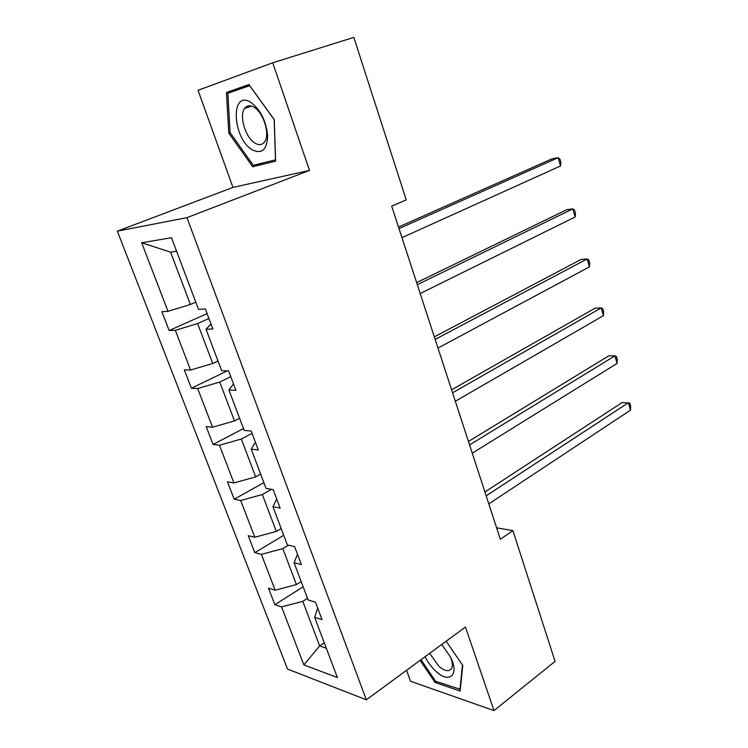 <?xml version="1.0" encoding="UTF-8"?>
<svg xmlns="http://www.w3.org/2000/svg" width="748" height="748" viewBox="0 0 748 748"><rect width="100%" height="100%" fill="white"/><g stroke="black" fill="none" stroke-linecap="round" stroke-linejoin="round"><path stroke-width="1.12" d="M245.466 108.133L245.494 107.432M406.585 670.273L410.53 681.25L493.989 710.6L555.072 661.372L512.904 530.603L496.607 527.826M117.343 231.151L287.503 669.049L366.342 699.81L186.944 217.659L117.343 231.151L232.965 187.411L309.494 170.413L272.73 62.776L198.042 90.293L232.965 187.411M272.73 62.776L353.832 37.4L406.229 199.875L391.681 206.121L500.347 539.28L512.904 530.603M307.493 598.316L302.781 601.364L319.658 645.945L303.847 664.879L281.557 606.862L274.881 604.758L303.136 586.75M324.277 642.812L319.658 645.945L326.334 648.273M302.781 601.364L281.557 606.862M288.476 545.189L282.819 548.63L296.442 584.609L275.152 590.181L268.495 588.199L274.881 604.758M275.152 590.181L261.389 554.352L254.788 552.66L283.735 535.325M271.487 489.342L262.342 494.531L276.311 531.435L254.816 537.242L248.243 535.69L254.788 552.66M254.816 537.242L240.697 500.496L234.189 499.243L263.857 482.619M252.067 433.363L241.324 439.029L255.666 476.897L233.946 482.937L227.476 481.834L234.189 499.243M233.946 482.937L219.463 445.238L213.058 444.452L243.474 428.576M230.777 376.683L219.762 382.06L234.479 420.928L212.544 427.22L206.177 426.584L213.058 444.452M212.544 427.22L197.678 388.53L191.385 388.231L227.336 370.84M208.926 318.498L197.622 323.575L212.731 363.481L190.572 370.036L184.317 369.895L191.385 388.231M190.572 370.036L175.312 330.307L169.132 330.523L207.093 313.618M176.593 251.253L170.581 252.151L190.394 304.492L168.01 311.318L161.877 311.701L169.132 330.523M168.01 311.318L141.671 242.754L171.488 237.714L198.529 309.401L205.345 308.971L212.871 328.998L206.009 329.242L221.651 370.718L228.598 370.868L235.91 390.344L228.935 390.017L244.147 430.362L251.206 431.072L258.322 450.016L251.234 449.146L266.045 488.416L273.207 489.641L280.126 508.079L272.936 506.695L287.363 544.927L294.619 546.638L301.36 564.59L294.076 562.73L308.12 599.961L315.46 602.149L322.023 619.625L314.656 617.306L337.367 677.529L303.847 664.879M297.48 554.268L294.076 562.73M301.192 581.598L296.442 584.609M282.819 548.63L261.389 554.352M276.723 499L272.936 506.695M281.183 528.546L276.311 531.435M262.342 494.531L240.697 500.496M255.405 442.255L251.234 449.146M260.659 474.129L255.666 476.897M241.324 439.029L219.463 445.238M233.516 383.976L228.935 390.017M239.594 418.291L234.479 420.928M219.762 382.06L197.678 388.53M211.03 324.099L206.009 329.242M217.986 360.985L212.731 363.481M197.622 323.575L175.312 330.307M493.989 710.6L465.452 627.058L366.342 699.81M309.494 170.413L186.944 217.659M195.789 302.145L190.394 304.492M170.581 252.151L141.671 242.754M317.713 608.124L314.656 617.306M275.619 161.166L274.264 119.661L248.944 84.552L226.438 92.462L228.804 133.116L252.702 166.739L275.619 161.166M420.086 660.362L435.084 682.457L460.151 691.077L462.797 665.486L446.163 641.223M249.178 84.879L240.071 88.077L240.117 89.012M263.174 162.858L252.702 166.739M275.573 159.81L253.282 165.28L230.113 132.695L228.804 133.116M240.071 88.077L226.438 92.462M436.299 681.531L435.084 682.457M399.011 228.579L558.148 157.697L560.523 165.972L401.966 237.658M398.506 227.037L552.089 158.8L558.148 157.697L559.981 159.193L560.925 162.494L560.523 165.972M417.309 284.679L572.818 208.888L575.137 216.985L420.198 293.534M416.636 282.622L566.741 209.692L572.818 208.888L574.567 210.151L575.493 213.376L575.137 216.985M435.158 339.405L587.161 258.948L589.433 266.868L437.973 348.054M434.326 336.862L581.074 259.472L587.161 258.948L588.835 259.986L589.733 263.146L589.433 266.868M250.412 102.083C229.786 89.732 232.722 139.399 252.59 150.002C262.062 154.322 267.083 149.581 267.644 135.771C266.026 120.484 260.285 109.255 250.412 102.083M253.666 107.039C249.888 105.029 246.887 105.477 244.661 108.404C238.752 115.762 245.634 138.146 255.255 143.27C259.145 145.458 262.239 145.009 264.549 141.924C270.393 134.659 263.38 111.929 253.666 107.039M245.587 108.095L245.615 107.31M230.113 132.695L227.841 93.304L249.664 85.674L274.179 119.652L275.488 159.848M425.098 656.679C428.015 662.569 431.792 667.581 436.439 671.741C449.604 683.971 459.496 674.687 450.623 657.249L441.853 644.645M429.651 653.341L439.039 666.459C445.135 671.395 449.361 671.966 451.708 668.179C452.849 665.44 452.409 661.643 450.399 656.8M460.329 689.319L435.645 681.306L420.974 659.708M462.479 665.019L459.936 689.628M452.577 392.803L601.196 307.924L603.412 315.675L455.326 401.246M451.596 389.792L595.099 308.176L601.196 307.924L602.785 308.737L603.673 311.832L603.412 315.675M469.576 444.938L614.921 355.842L617.1 363.425L472.259 453.176M468.454 441.479L608.816 355.833L614.921 355.842L616.446 356.45L617.306 359.479L617.1 363.425M486.181 495.83L628.367 402.742L630.489 410.166L488.799 503.881M484.91 491.96L622.252 402.48L629.807 403.153L630.658 406.108L630.489 410.166M251.524 106.104L244.661 108.404"/></g></svg>
